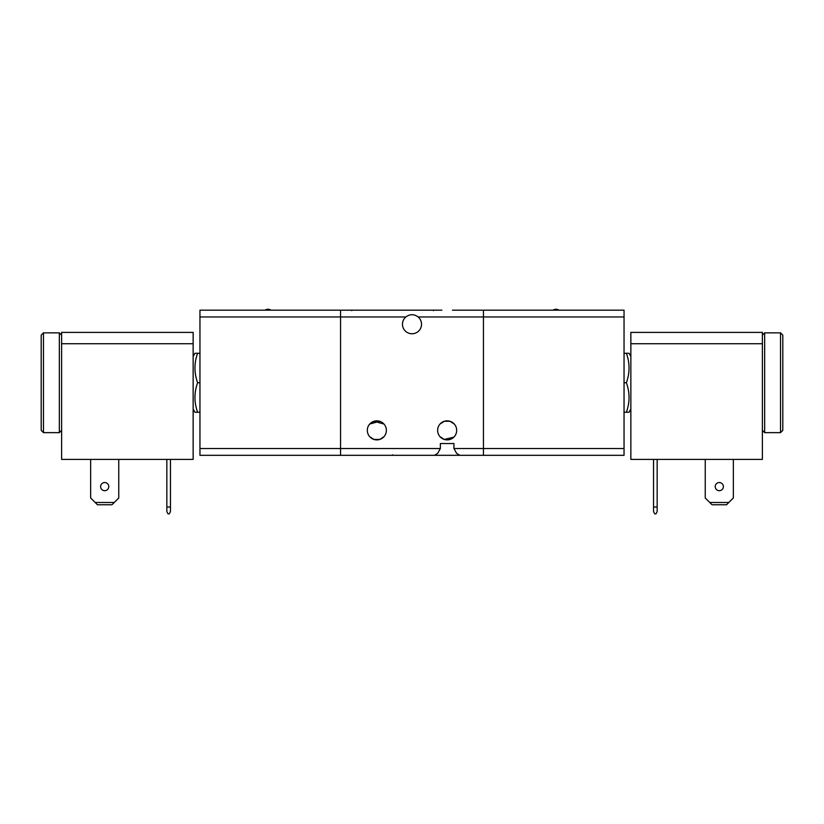 <?xml version="1.0" encoding="UTF-8"?>
<svg xmlns="http://www.w3.org/2000/svg" width="824" height="824" viewBox="0 0 824 824"><rect width="100%" height="100%" fill="white"/><g stroke="black" fill="none" stroke-linecap="round" stroke-linejoin="round"><path stroke-width="1.24" d="M441.88 310.174L340.559 310.174L340.559 455.322L434.495 455.322L437.709 453.324L440.366 448.514L440.366 443.528L453.942 443.528L453.942 448.514L456.589 453.324L459.813 455.322L483.441 455.322L483.441 310.174L452.428 310.174M405.83 316.972C409.94 313.965 414.06 313.965 418.17 316.972A9.527 9.527 0 0 1 412 333.761A9.527 9.527 0 0 1 405.83 316.972L340.559 316.972L340.559 310.174L371.572 310.174M437.626 430.365A9.527 9.527 0 0 1 447.154 420.848A9.527 9.527 0 0 1 456.681 430.365A9.527 9.527 0 0 1 447.154 439.892A9.527 9.527 0 0 1 437.626 430.365M440.047 424.03L444.311 421.28L449.986 421.28L453.828 423.577M454.261 424.03L449.986 421.28L444.311 421.28M442.024 422.341L440.469 423.577M483.441 455.322L624.046 455.322L624.046 448.514L483.441 448.514L483.441 455.322L430.324 455.322M453.942 443.528L440.366 443.528L453.942 443.528M440.047 436.71L444.311 439.46L453.828 437.163M369.595 310.174L437.678 310.174M369.739 424.03L379.689 421.28L381.976 422.341M383.953 436.71L379.689 439.46L374.014 439.46L370.172 437.163M367.319 430.365A9.527 9.527 0 0 1 376.846 420.848A9.527 9.527 0 0 1 386.374 430.365A9.527 9.527 0 0 1 376.846 439.892A9.527 9.527 0 0 1 367.319 430.365M383.953 424.03L374.014 421.28L370.172 423.577M474.387 310.174L468.753 310.174M392.749 310.174L389.505 310.174M369.739 436.71L374.014 439.46L379.689 439.46L383.531 437.163M454.261 436.71L449.986 439.46L444.311 439.46L442.024 438.399M427.934 455.322L390.452 455.322M630.854 335.718L630.854 459.401L762.385 459.401L762.385 332.402L630.854 332.402L630.854 335.718M723.379 486.613A4.079 4.079 0 0 1 719.301 490.692A4.079 4.079 0 0 1 715.222 486.613A4.079 4.079 0 0 1 719.301 482.534A4.079 4.079 0 0 1 723.379 486.613M657.161 511.56L657.161 507.028L653.535 507.028L653.535 511.56L654.668 513.826L656.028 513.826L657.161 511.56M733.36 459.401L733.36 497.954L726.552 504.762L712.039 504.762L705.241 497.954L705.241 459.401M728.828 502.486L709.773 502.486M653.535 459.401L653.535 507.028M657.161 459.401L657.161 507.028M483.441 312.162L483.441 316.972L624.046 316.972L624.046 310.174L483.441 310.174L483.441 312.162M624.046 412.237L629.011 412.237L630.854 409.054M630.854 356.442L629.011 353.259L624.046 353.259M626.384 353.259C629.927 363.085 629.927 372.912 626.384 382.748L624.046 382.748M626.384 382.748C629.927 392.574 629.927 402.4 626.384 412.237M624.046 448.514L624.046 316.972M453.942 448.514L483.441 448.514L483.441 316.972L418.17 316.972M762.385 430.365L764.662 432.641L764.662 332.855L780.534 332.855L780.534 432.641L782.8 430.365L782.8 335.121L780.534 332.855M340.559 455.322L199.954 455.322L340.559 455.322L340.559 448.514L199.954 448.514L199.954 455.322M340.559 310.174L199.954 310.174L199.954 448.514M193.146 356.442L194.989 353.259L197.616 353.259C194.073 363.085 194.073 372.912 197.616 382.748C194.073 392.574 194.073 402.4 197.616 412.237L194.989 412.237L193.146 409.054M197.616 353.259L199.954 353.259M197.616 382.748L199.954 382.748M197.616 412.237L199.954 412.237M199.954 316.972L340.559 316.972L340.559 448.514L440.366 448.514M59.338 382.748L59.338 432.641L43.466 432.641L43.466 332.855L59.338 332.855L59.338 382.748M43.466 332.855L41.2 335.121L41.2 430.365L43.466 432.641M193.146 335.718L193.146 332.402L61.615 332.402L61.615 459.401L193.146 459.401L193.146 335.718M108.778 486.613A4.079 4.079 0 0 1 104.7 490.692A4.079 4.079 0 0 1 100.621 486.613A4.079 4.079 0 0 1 104.7 482.534A4.079 4.079 0 0 1 108.778 486.613M166.839 511.56L167.972 513.826L169.332 513.826L170.465 511.56L170.465 507.028L166.839 507.028L166.839 511.56M118.759 459.401L118.759 497.954L111.961 504.762L97.448 504.762L90.64 497.954L90.64 459.401M170.465 459.401L170.465 507.028M166.839 459.401L166.839 507.028M114.227 502.486L95.172 502.486M630.854 343.732L762.385 343.732M61.615 343.732L193.146 343.732M351.148 310.174L351.766 310.648M432.796 310.174L433.414 310.648M391.966 455.322L392.595 454.848M559.022 310.174A5.438 5.438 0 0 0 553.007 310.174M764.662 432.641L780.534 432.641M762.385 335.121L764.662 332.855M270.993 310.174A5.438 5.438 0 0 0 264.978 310.174M61.615 430.365L59.338 432.641M61.615 335.121L59.338 332.855"/></g></svg>
